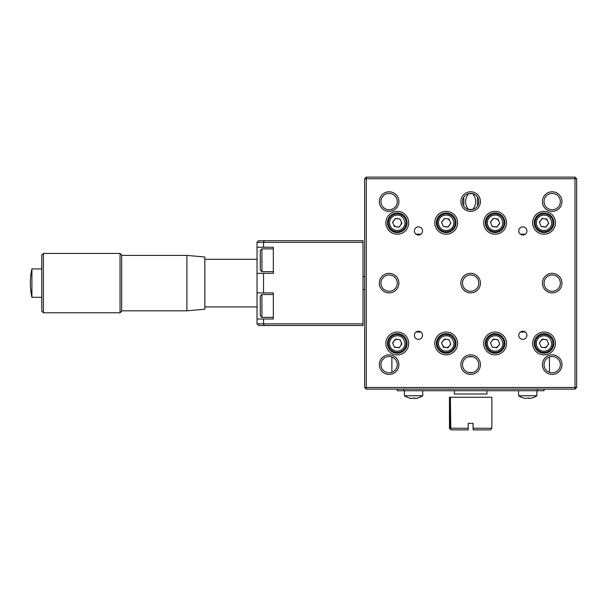 <?xml version="1.0" encoding="UTF-8"?>
<svg xmlns="http://www.w3.org/2000/svg" width="607" height="607" viewBox="0 0 607 607"><rect width="100%" height="100%" fill="white"/><g stroke="black" fill="none" stroke-linecap="round" stroke-linejoin="round"><path stroke-width="0.91" d="M364.655 276.595L363.024 276.8A6.525 6.525 0 0 1 364.655 276.595M263.544 318.994L257.027 318.994L257.027 323.88L263.544 323.88L263.544 318.994L273.332 318.994L273.332 292.9L263.544 292.9L263.544 273.332L273.332 273.332L273.332 247.239L263.544 247.239L263.544 242.345L363.024 242.345L363.024 323.88L263.544 323.88L264.22 325.511L363.024 325.511L363.024 323.88M263.544 273.332L257.027 273.332L257.027 247.239L263.544 247.239M263.544 292.9L257.027 292.9L257.027 273.332M257.027 247.239L257.027 242.345L263.544 242.345L264.22 240.713L363.024 240.713L363.024 242.345M257.027 292.9L257.027 318.994M257.027 323.88L258.658 325.511L264.22 325.511M257.027 242.345L258.658 240.713L264.22 240.713M537.514 389.117L537.514 390.741L403.792 390.741L403.792 389.117L403.792 390.741L397.266 390.741L397.266 389.117L397.266 390.741L537.514 390.741L537.514 389.117M544.031 390.741L544.031 389.117L544.031 390.741L537.514 390.741L544.031 390.741M468.202 423.367L468.202 429.885L451.084 429.885L449.453 428.254L450.394 428.254L450.394 397.266L450.796 428.572L450.394 428.254M468.202 428.284L468.202 423.36M468.202 429.885L468.164 428.284M468.164 428.254L450.591 428.254M473.134 428.284L473.096 429.885L490.221 429.885L491.852 428.254L491.852 397.266L450.591 397.266M468.354 423.36L472.952 423.36M473.096 423.36L473.096 428.284M491.852 428.254L473.141 428.254M450.394 397.266L449.453 397.266L449.453 428.254M473.187 428.254L472.936 423.36M454.347 390.741L454.347 394.004L486.958 394.004L486.958 390.741M414.551 398.427L415.529 398.427L414.551 398.427L414.551 397.904L414.551 398.427L414.551 397.904L411.622 398.427A16.275 16.275 0 0 1 409.065 397.904L409.05 397.934A16.306 16.306 0 0 1 404.444 395.772L422.707 395.772L422.707 390.741M404.444 395.772L404.444 390.741M415.529 398.427A16.275 16.275 0 0 0 418.086 397.904L418.102 397.934A16.306 16.306 0 0 0 422.707 395.772M536.861 395.772A16.306 16.306 0 0 1 532.248 397.934L532.233 397.904A16.275 16.275 0 0 1 529.683 398.427L528.705 398.427L528.705 397.904L528.705 398.427L528.705 397.904L525.768 398.427A16.275 16.275 0 0 1 523.219 397.904L523.204 397.934A16.306 16.306 0 0 1 518.598 395.772L536.861 395.772L536.861 390.741M518.598 395.772L518.598 390.741M273.332 248.87L261.913 248.87L260.282 250.501L260.282 270.069L261.913 271.701L273.332 271.701M273.332 294.532L261.913 294.532L260.282 296.163L260.282 315.731L261.913 317.362L273.332 317.362M260.282 311.459L260.282 305.943M260.282 304.251L260.282 300.435M392.759 342.872L394.034 340.967A4.074 4.074 0 0 1 397.805 339.412L400.051 339.806L401.037 341.893A4.074 4.074 0 0 1 400.499 345.937L399.034 347.682L394.482 347.098M406.235 343.448A8.968 8.968 0 0 1 397.266 352.417A8.968 8.968 0 0 1 388.298 343.448A8.968 8.968 0 0 1 397.266 334.48A8.968 8.968 0 0 1 406.235 343.448A8.968 8.968 0 0 0 397.266 334.48A8.968 8.968 0 0 0 388.298 343.448M405.013 343.448C404.861 346.802 403.268 349.184 400.225 350.611A7.747 7.747 0 0 1 389.519 343.448A7.747 7.747 0 0 1 394.307 336.293C400.059 334.609 403.632 336.999 405.013 343.448M401.933 344.07L400.134 339.715L395.468 339.101L392.6 342.834L394.398 347.181L399.065 347.803L401.933 344.07M441.684 342.872L442.958 340.967A4.074 4.074 0 0 1 446.729 339.412L448.975 339.806M455.159 343.448A8.968 8.968 0 0 1 446.191 352.417A8.968 8.968 0 0 1 437.222 343.448A8.968 8.968 0 0 1 446.191 334.48A8.968 8.968 0 0 1 455.159 343.448A8.968 8.968 0 0 0 446.191 334.48A8.968 8.968 0 0 0 437.222 343.448M453.937 343.448C453.786 346.802 452.185 349.184 449.15 350.611A7.747 7.747 0 0 1 438.444 343.448A7.747 7.747 0 0 1 443.231 336.293C448.983 334.609 452.549 336.999 453.937 343.448M450.857 344.07L449.059 339.715L444.392 339.101L441.524 342.834L443.322 347.181L447.989 347.803L450.857 344.07M450.698 344.032L449.423 345.937A4.074 4.074 0 0 1 442.42 345.004M490.6 342.872L491.882 340.967A4.074 4.074 0 0 1 495.646 339.412L497.899 339.806M504.083 343.448A8.968 8.968 0 0 1 495.115 352.417A8.968 8.968 0 0 1 486.146 343.448A8.968 8.968 0 0 1 495.115 334.48A8.968 8.968 0 0 1 504.083 343.448A8.968 8.968 0 0 0 495.115 334.48A8.968 8.968 0 0 0 486.146 343.448M502.862 343.448C502.702 346.802 501.109 349.184 498.074 350.611A7.747 7.747 0 0 1 487.368 343.448A7.747 7.747 0 0 1 492.156 336.293C497.907 334.609 501.473 336.999 502.862 343.448M499.781 344.07L497.983 339.715L493.316 339.101L490.448 342.834L492.247 347.181L496.913 347.803L499.781 344.07M499.622 344.032L498.347 345.937A4.074 4.074 0 0 1 494.576 347.492L492.33 347.098M539.524 342.872L540.807 340.967A4.074 4.074 0 0 1 544.57 339.412L546.816 339.806M553.007 343.448A8.968 8.968 0 0 1 544.031 352.417A8.968 8.968 0 0 1 535.063 343.448A8.968 8.968 0 0 1 544.031 334.48A8.968 8.968 0 0 1 553.007 343.448A8.968 8.968 0 0 0 544.031 334.48A8.968 8.968 0 0 0 535.063 343.448M551.778 343.448C551.626 346.802 550.033 349.184 546.99 350.611A7.747 7.747 0 0 1 536.292 343.448A7.747 7.747 0 0 1 541.08 336.293C546.831 334.609 550.397 336.999 551.778 343.448M548.705 344.07L546.907 339.715L542.241 339.101L539.365 342.834L541.163 347.181L545.83 347.803L548.705 344.07M548.546 344.032L547.264 345.937A4.074 4.074 0 0 1 543.5 347.492L541.254 347.098M392.759 222.192L395.529 218.528L400.051 219.127L401.037 221.221A4.074 4.074 0 0 1 400.499 225.258L399.034 227.01L396.735 226.813A4.074 4.074 0 0 1 393.503 224.332M406.235 222.777A8.968 8.968 0 0 1 397.266 231.745A8.968 8.968 0 0 1 388.298 222.777A8.968 8.968 0 0 1 397.266 213.808A8.968 8.968 0 0 1 406.235 222.777A8.968 8.968 0 0 0 397.266 213.808A8.968 8.968 0 0 0 388.298 222.777M405.013 222.777C404.861 226.123 403.268 228.513 400.225 229.932A7.747 7.747 0 0 1 389.519 222.777A7.747 7.747 0 0 1 394.307 215.614C400.059 213.937 403.632 216.32 405.013 222.777M401.933 223.391L400.134 219.044L395.468 218.421L392.6 222.154L394.398 226.51L399.065 227.124L401.933 223.391M441.684 222.192L444.453 218.528L446.729 218.732A4.074 4.074 0 0 1 449.962 221.221M455.159 222.777A8.968 8.968 0 0 1 446.191 231.745A8.968 8.968 0 0 1 437.222 222.777A8.968 8.968 0 0 1 446.191 213.808A8.968 8.968 0 0 1 455.159 222.777A8.968 8.968 0 0 0 446.191 213.808A8.968 8.968 0 0 0 437.222 222.777M453.937 222.777C453.786 226.123 452.185 228.513 449.15 229.932A7.747 7.747 0 0 1 438.444 222.777A7.747 7.747 0 0 1 443.231 215.614C448.983 213.937 452.549 216.32 453.937 222.777M450.857 223.391L449.059 219.044L444.392 218.421L441.524 222.154L443.322 226.51L447.989 227.124L450.857 223.391M450.698 223.353L447.958 227.01L443.406 226.419M490.6 222.192L493.377 218.528L495.646 218.732A4.074 4.074 0 0 1 498.878 221.221M504.083 222.777A8.968 8.968 0 0 1 495.115 231.745A8.968 8.968 0 0 1 486.146 222.777A8.968 8.968 0 0 1 495.115 213.808A8.968 8.968 0 0 1 504.083 222.777A8.968 8.968 0 0 0 495.115 213.808A8.968 8.968 0 0 0 486.146 222.777M502.862 222.777C502.702 226.123 501.109 228.513 498.074 229.932A7.747 7.747 0 0 1 487.368 222.777A7.747 7.747 0 0 1 492.156 215.614C497.907 213.937 501.473 216.32 502.862 222.777M499.781 223.391L497.983 219.044L493.316 218.421L490.448 222.154L492.247 226.51L496.913 227.124L499.781 223.391M499.622 223.353L496.875 227.01L492.33 226.419M539.524 222.192L542.294 218.528L544.57 218.732A4.074 4.074 0 0 1 547.802 221.221M553.007 222.777A8.968 8.968 0 0 1 544.031 231.745A8.968 8.968 0 0 1 535.063 222.777A8.968 8.968 0 0 1 544.031 213.808A8.968 8.968 0 0 1 553.007 222.777A8.968 8.968 0 0 0 544.031 213.808A8.968 8.968 0 0 0 535.063 222.777M551.778 222.777C551.626 226.123 550.033 228.513 546.99 229.932A7.747 7.747 0 0 1 536.292 222.777A7.747 7.747 0 0 1 541.08 215.614C546.831 213.937 550.397 216.32 551.778 222.777M548.705 223.391L546.907 219.044L542.241 218.421L539.365 222.154L541.163 226.51L545.83 227.124L548.705 223.391M548.546 223.353L545.799 227.01L541.254 226.419M472.747 193.694L468.558 193.694C464.59 198.959 464.59 204.21 468.558 209.461L472.747 209.461C476.715 204.202 476.715 198.952 472.747 193.694M387.486 343.456A9.788 9.788 0 0 0 397.266 353.236A9.788 9.788 0 0 0 407.054 343.456A9.788 9.788 0 0 0 397.266 333.668A9.788 9.788 0 0 0 387.486 343.456M436.403 343.456A9.788 9.788 0 0 0 446.191 353.236A9.788 9.788 0 0 0 455.978 343.456A9.788 9.788 0 0 0 446.191 333.668A9.788 9.788 0 0 0 436.403 343.456M485.327 343.456A9.788 9.788 0 0 0 495.115 353.236A9.788 9.788 0 0 0 504.895 343.456A9.788 9.788 0 0 0 495.115 333.668A9.788 9.788 0 0 0 485.327 343.456M534.251 343.456A9.788 9.788 0 0 0 544.031 353.236A9.788 9.788 0 0 0 553.819 343.456A9.788 9.788 0 0 0 544.031 333.668A9.788 9.788 0 0 0 534.251 343.456M534.251 222.777A9.788 9.788 0 0 0 544.031 232.564A9.788 9.788 0 0 0 553.819 222.777A9.788 9.788 0 0 0 544.031 212.989A9.788 9.788 0 0 0 534.251 222.777M485.327 222.777A9.788 9.788 0 0 0 495.115 232.564A9.788 9.788 0 0 0 504.895 222.777A9.788 9.788 0 0 0 495.115 212.989A9.788 9.788 0 0 0 485.327 222.777M436.403 222.777A9.788 9.788 0 0 0 446.191 232.564A9.788 9.788 0 0 0 455.978 222.777A9.788 9.788 0 0 0 446.191 212.989A9.788 9.788 0 0 0 436.403 222.777M387.486 222.777A9.788 9.788 0 0 0 397.266 232.564A9.788 9.788 0 0 0 407.054 222.777A9.788 9.788 0 0 0 397.266 212.989A9.788 9.788 0 0 0 387.486 222.777M380.961 201.577A8.157 8.157 0 0 0 389.117 209.734A8.157 8.157 0 0 0 397.266 201.577A8.157 8.157 0 0 0 389.117 193.421A8.157 8.157 0 0 0 380.961 201.577M462.496 201.577A8.157 8.157 0 0 0 470.653 209.734A8.157 8.157 0 0 0 478.802 201.577A8.157 8.157 0 0 0 470.653 193.421A8.157 8.157 0 0 0 462.496 201.577M544.031 201.577A8.157 8.157 0 0 0 552.188 209.734A8.157 8.157 0 0 0 560.344 201.577A8.157 8.157 0 0 0 552.188 193.421A8.157 8.157 0 0 0 544.031 201.577M544.031 283.112A8.157 8.157 0 0 0 552.188 291.269A8.157 8.157 0 0 0 560.344 283.112A8.157 8.157 0 0 0 552.188 274.963A8.157 8.157 0 0 0 544.031 283.112M462.496 283.112A8.157 8.157 0 0 0 470.653 291.269A8.157 8.157 0 0 0 478.802 283.112A8.157 8.157 0 0 0 470.653 274.963A8.157 8.157 0 0 0 462.496 283.112M380.961 283.112A8.157 8.157 0 0 0 389.117 291.269A8.157 8.157 0 0 0 397.266 283.112A8.157 8.157 0 0 0 389.117 274.963A8.157 8.157 0 0 0 380.961 283.112M380.961 364.655A8.157 8.157 0 0 0 389.117 372.804A8.157 8.157 0 0 0 397.266 364.655A8.157 8.157 0 0 0 389.117 356.499A8.157 8.157 0 0 0 380.961 364.655M462.496 364.655A8.157 8.157 0 0 0 470.653 372.804A8.157 8.157 0 0 0 478.802 364.655A8.157 8.157 0 0 0 470.653 356.499A8.157 8.157 0 0 0 462.496 364.655M468.566 372.531L472.739 372.531M544.031 364.655A8.157 8.157 0 0 0 552.188 372.804A8.157 8.157 0 0 0 560.344 364.655A8.157 8.157 0 0 0 552.188 356.499A8.157 8.157 0 0 0 544.031 364.655M414.391 230.933A4.074 4.074 0 0 0 418.466 235.008A4.074 4.074 0 0 0 422.548 230.933A4.074 4.074 0 0 0 418.466 226.851A4.074 4.074 0 0 0 414.391 230.933M518.757 230.933A4.074 4.074 0 0 0 522.832 235.008A4.074 4.074 0 0 0 526.914 230.933A4.074 4.074 0 0 0 522.832 226.851A4.074 4.074 0 0 0 518.757 230.933M518.757 335.299A4.074 4.074 0 0 0 522.832 339.374A4.074 4.074 0 0 0 526.914 335.299A4.074 4.074 0 0 0 522.832 331.225A4.074 4.074 0 0 0 518.757 335.299M385.855 343.456A11.412 11.412 0 0 0 397.266 354.867A11.412 11.412 0 0 0 408.686 343.456A11.412 11.412 0 0 0 397.266 332.037A11.412 11.412 0 0 0 385.855 343.456M434.771 343.456A11.412 11.412 0 0 0 446.191 354.867A11.412 11.412 0 0 0 457.602 343.456A11.412 11.412 0 0 0 446.191 332.037A11.412 11.412 0 0 0 434.771 343.456M483.696 343.456A11.412 11.412 0 0 0 495.115 354.867A11.412 11.412 0 0 0 506.526 343.456A11.412 11.412 0 0 0 495.115 332.037A11.412 11.412 0 0 0 483.696 343.456M532.62 343.456A11.412 11.412 0 0 0 544.031 354.867A11.412 11.412 0 0 0 555.451 343.456A11.412 11.412 0 0 0 544.031 332.037A11.412 11.412 0 0 0 532.62 343.456M532.62 222.777A11.412 11.412 0 0 0 544.031 234.196A11.412 11.412 0 0 0 555.451 222.777A11.412 11.412 0 0 0 544.031 211.365A11.412 11.412 0 0 0 532.62 222.777M483.696 222.777A11.412 11.412 0 0 0 495.115 234.196A11.412 11.412 0 0 0 506.526 222.777A11.412 11.412 0 0 0 495.115 211.365A11.412 11.412 0 0 0 483.696 222.777M434.771 222.777A11.412 11.412 0 0 0 446.191 234.196A11.412 11.412 0 0 0 457.602 222.777A11.412 11.412 0 0 0 446.191 211.365A11.412 11.412 0 0 0 434.771 222.777M385.855 222.777A11.412 11.412 0 0 0 397.266 234.196A11.412 11.412 0 0 0 408.686 222.777A11.412 11.412 0 0 0 397.266 211.365A11.412 11.412 0 0 0 385.855 222.777M379.329 201.577A9.788 9.788 0 0 0 389.117 211.365A9.788 9.788 0 0 0 398.898 201.577A9.788 9.788 0 0 0 389.117 191.789A9.788 9.788 0 0 0 379.329 201.577M460.865 201.577A9.788 9.788 0 0 0 470.653 211.365A9.788 9.788 0 0 0 480.433 201.577A9.788 9.788 0 0 0 470.653 191.789A9.788 9.788 0 0 0 460.865 201.577M542.408 201.577A9.788 9.788 0 0 0 552.188 211.365A9.788 9.788 0 0 0 561.976 201.577A9.788 9.788 0 0 0 552.188 191.789A9.788 9.788 0 0 0 542.408 201.577M542.408 283.112A9.788 9.788 0 0 0 552.188 292.9A9.788 9.788 0 0 0 561.976 283.112A9.788 9.788 0 0 0 552.188 273.332A9.788 9.788 0 0 0 542.408 283.112M460.865 283.112A9.788 9.788 0 0 0 470.653 292.9A9.788 9.788 0 0 0 480.433 283.112A9.788 9.788 0 0 0 470.653 273.332A9.788 9.788 0 0 0 460.865 283.112M379.329 283.112A9.788 9.788 0 0 0 389.117 292.9A9.788 9.788 0 0 0 398.898 283.112A9.788 9.788 0 0 0 389.117 273.332A9.788 9.788 0 0 0 379.329 283.112M379.329 364.655A9.788 9.788 0 0 0 389.117 374.436A9.788 9.788 0 0 0 398.898 364.655A9.788 9.788 0 0 0 389.117 354.867A9.788 9.788 0 0 0 379.329 364.655M460.865 364.655A9.788 9.788 0 0 0 470.653 374.436A9.788 9.788 0 0 0 480.433 364.655A9.788 9.788 0 0 0 470.653 354.867A9.788 9.788 0 0 0 460.865 364.655M542.408 364.655A9.788 9.788 0 0 0 552.188 374.436A9.788 9.788 0 0 0 561.976 364.655A9.788 9.788 0 0 0 552.188 354.867A9.788 9.788 0 0 0 542.408 364.655M414.391 335.299A4.074 4.074 0 0 0 418.466 339.374A4.074 4.074 0 0 0 422.548 335.299A4.074 4.074 0 0 0 418.466 331.225A4.074 4.074 0 0 0 414.391 335.299M366.287 178.746L575.019 178.746L575.019 387.486L366.287 387.486L366.287 177.115L575.019 177.115L575.019 178.746L576.65 178.746L576.65 387.486L575.019 387.486L575.019 389.117L366.287 389.117L366.287 387.486L364.655 387.486L364.655 178.746L366.287 178.746M575.019 177.115L576.65 178.746M575.019 389.117L576.65 387.486M366.287 177.115L364.655 178.746M364.655 387.486L366.287 389.117M472.739 356.772L468.566 356.772M551.877 216.927L550.837 216.927M537.233 216.927L536.186 216.927M502.96 216.927L501.913 216.927M488.309 216.927L487.269 216.927M454.036 216.927L452.997 216.927M439.385 216.927L438.345 216.927M405.112 216.927L404.072 216.927M390.468 216.927L389.421 216.927M525.283 234.196L520.389 234.196M420.917 234.196L416.023 234.196M416.023 332.037L420.917 332.037M520.389 332.037L525.283 332.037M390.961 350.929L392.319 350.929M402.213 350.929L403.579 350.929M439.885 350.929L441.243 350.929M451.138 350.929L452.496 350.929M488.802 350.929L490.168 350.929M500.062 350.929L501.42 350.929M537.726 350.929L539.084 350.929M548.986 350.929L550.344 350.929M549.441 214.628L547.78 214.628M540.291 214.628L538.629 214.628M500.525 214.628L498.855 214.628M491.374 214.628L489.705 214.628M451.6 214.628L449.931 214.628M442.45 214.628L440.781 214.628M402.676 214.628L401.007 214.628M393.526 214.628L391.856 214.628M257.027 259.303L204.84 259.303M257.027 306.922L204.84 306.922M186.903 255.395L186.903 310.837L204.84 309.206L204.84 257.019L186.903 255.395L121.673 255.395M186.903 310.837L121.673 310.837M41.762 268.924L31.913 268.924L31.913 297.301L41.762 297.301M120.042 312.795L121.673 311.163L121.673 255.069L120.042 253.438L43.393 253.438L43.393 312.795L120.042 312.795L120.042 253.438M43.393 253.438L41.762 255.069L41.762 311.163L43.393 312.795M261.913 248.87L261.913 271.701M261.913 294.532L261.913 317.362M363.024 289.433A6.525 6.525 0 0 0 364.655 289.638M549.418 356.984L549.418 372.319M477.504 206.001L477.504 197.154M463.801 206.001L463.801 197.154M391.887 356.984L391.887 372.319M31.913 268.924A65.23 65.23 0 0 0 31.913 297.301"/></g></svg>
